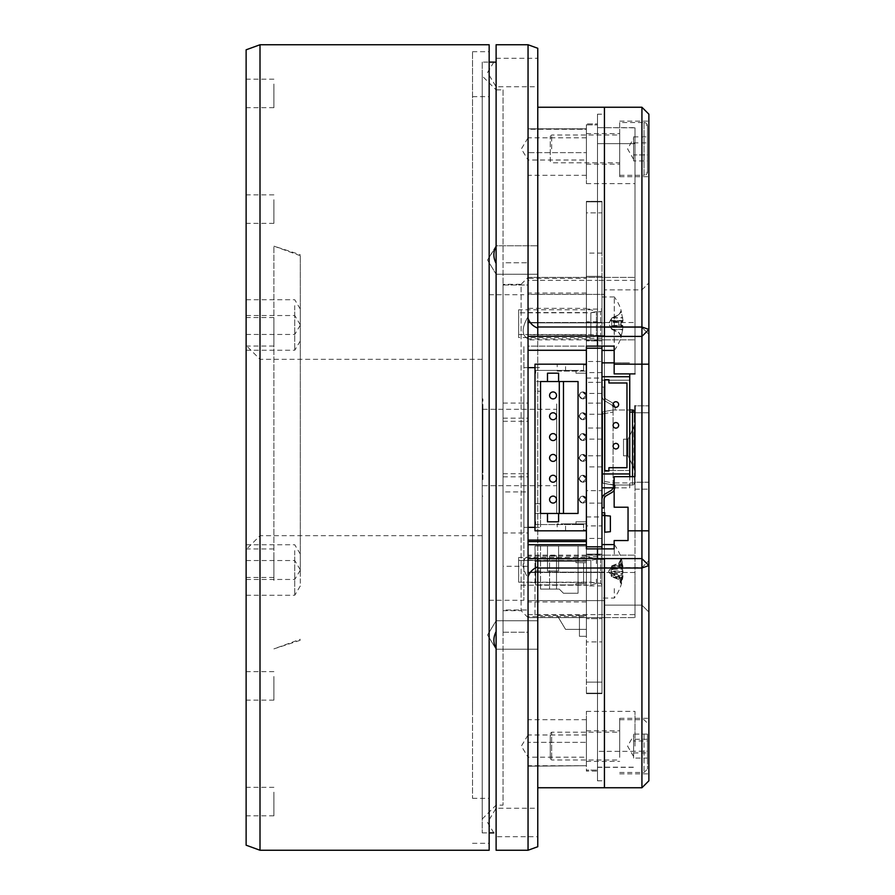 <?xml version="1.0" encoding="UTF-8"?>
<svg xmlns="http://www.w3.org/2000/svg" width="895" height="895" viewBox="0 0 895 895"><rect width="100%" height="100%" fill="white"/><g stroke="black" fill="none" stroke-linecap="round" stroke-linejoin="round"><path stroke-width="0.67" stroke-dasharray="4.47 3.36" d="M537.772 846.715L537.772 48.285M528.05 44.75L528.05 850.25M493.816 62.113L487.551 72.529L496.11 86.759L496.11 58.287L496.11 246.349L487.551 260.009L496.11 274.25L537.772 274.25L537.772 245.778L537.772 274.25L537.772 245.778L537.772 274.25L496.11 274.25L496.11 245.778L537.772 245.778L496.11 245.778L496.11 274.25L496.11 263.387L496.11 274.25L487.551 260.009L496.11 245.778L496.11 263.387L496.11 62.236L496.11 86.759L537.772 86.759L537.772 58.287L537.772 86.759M496.11 246.349C493.145 251.931 493.145 257.603 496.11 263.387L496.11 631.613L496.11 620.75L487.551 634.991L496.11 649.222L537.772 649.222L537.772 620.75L537.772 649.222L537.772 620.75L537.772 649.222L496.11 649.222L496.11 620.75L537.772 620.75L496.11 620.75L496.11 649.222L487.551 634.991L496.11 620.75L496.11 836.713L537.772 836.713L537.772 808.241L537.772 836.713M493.816 832.887L487.551 822.471L496.11 808.241L537.772 808.241M496.11 836.713L496.11 263.387M496.11 58.287L537.772 58.287M503.057 284.319L503.057 610.681L503.057 284.319L521.103 284.319L521.103 610.681L528.05 617.628L528.05 578.394C521.55 567.083 521.55 559.677 528.05 556.164L528.05 338.836C521.55 335.379 521.55 327.962 528.05 316.606L528.05 277.372L528.05 278.39L586.382 278.39L586.382 308.35L528.05 308.35L528.05 322.513L597.491 322.513L597.491 280.392L597.491 322.513L528.05 322.513L528.05 128.813L528.05 152.653L528.05 128.813L586.382 129.272L586.382 123.913L597.491 123.913L597.491 280.392L528.05 280.392M503.057 610.681L521.103 610.681L521.103 284.319L528.05 277.372L528.05 316.606C521.55 327.917 521.55 335.323 528.05 338.836L528.05 277.372L604.438 277.372L604.438 339.865L528.05 339.865M528.05 582.444L528.05 560.225L528.05 582.444L586.382 582.444L586.382 560.225L586.382 582.444M528.05 560.225L586.382 560.225M528.05 334.775L528.05 312.556L528.05 334.775L586.382 334.775L586.382 312.556L586.382 334.775M528.05 312.556L586.382 312.556M482.215 819.003L496.11 805.12L503.057 805.12L503.057 89.88L496.11 89.88L496.11 805.12L496.11 89.88L482.215 75.997L482.215 819.003L482.215 75.997M586.382 137.796L528.05 137.796L528.05 160.015L521.371 148.906L528.05 137.796L528.05 160.015L586.382 160.015L586.382 137.796L586.382 160.015M586.382 734.985L528.05 734.985L528.05 757.204L521.371 746.094L528.05 734.985L528.05 757.204L586.382 757.204L586.382 734.985L586.382 757.204M586.382 128.813L528.05 128.813L586.382 128.813L586.382 175.297L586.382 128.813M586.382 742.347L586.382 766.187L586.382 719.703L586.382 742.347L528.05 742.347L528.05 719.703L528.05 766.187L586.382 765.728L586.382 771.087L597.491 771.087L597.491 123.913L597.491 143.648L597.491 123.913L586.382 123.913L586.382 129.272L528.05 129.272L528.05 766.187L528.05 742.347L586.382 742.347M586.382 719.703L528.05 719.703M528.05 322.86L604.438 322.86L604.438 294.388L604.438 322.86L604.438 294.388L604.438 322.86L528.05 322.86L528.05 294.388L604.438 294.388L528.05 294.388L528.05 322.86M528.05 600.612L604.438 600.612L604.438 572.14L604.438 600.612L604.438 572.14L604.438 600.612L528.05 600.612L528.05 572.14L604.438 572.14L528.05 572.14L528.05 600.612M586.382 540.088L586.382 616.61L586.382 540.088M586.382 601.966L528.05 601.966L528.05 540.088L528.05 617.628L528.05 578.394L528.05 617.628L528.05 616.61L586.382 616.61M503.057 89.88L503.057 805.12M482.215 62.113L482.215 832.887L482.215 62.113L489.162 62.113M496.11 631.613C493.145 637.363 493.145 643.035 496.11 648.651M482.215 832.887L489.162 832.887M496.11 850.25L496.11 44.75M537.772 558.603L537.772 336.397M604.438 787.757L604.438 107.243L604.438 787.757M604.438 114.191L604.438 335.972L604.438 114.191L597.491 114.191L597.491 335.972L597.491 114.191L604.438 114.191L604.438 780.809L604.438 114.191M597.491 780.809L604.438 780.809L604.438 559.028L604.438 780.809L597.491 780.809L597.491 114.191L597.491 780.809M586.382 555.135L604.438 555.135L604.438 617.628L604.438 555.135L604.438 617.628L604.438 555.135L604.438 617.628L528.05 617.628L604.438 617.628L604.438 555.135L528.05 555.135M528.05 277.372L604.438 277.372L604.438 339.865L604.438 277.372L604.438 339.865L586.382 339.865L586.382 278.39M586.382 338.858L528.05 338.858L528.05 346.119L586.382 346.119L586.382 339.865M528.05 338.858L528.05 556.164C521.55 559.621 521.55 567.038 528.05 578.394L528.05 617.628M528.05 491.937L528.05 403.063L528.05 491.937L503.057 491.937L503.057 403.063L503.057 491.937M503.057 566.289L503.057 532.961L503.057 566.289L528.05 566.289L528.05 532.961L528.05 566.289M503.057 532.961L528.05 532.961M503.057 285.013L528.05 285.013L528.05 262.794L528.05 285.013L528.05 262.794L528.05 285.013L503.057 285.013L503.057 262.794L528.05 262.794L503.057 262.794L503.057 285.013M503.057 632.206L528.05 632.206L528.05 609.987L528.05 632.206L528.05 609.987L528.05 632.206L503.057 632.206L503.057 609.987L528.05 609.987L503.057 609.987L503.057 632.206M597.491 321.786L586.382 321.786L586.382 346.119L528.05 346.119L528.05 350.281L528.05 318.049M528.05 576.951L528.05 765.728L586.382 765.728L528.05 766.187L586.382 765.728L586.382 771.087L586.382 770.114L597.491 770.114L597.491 751.352L597.491 771.087L597.491 770.114L586.382 770.114L586.382 771.087L597.491 771.087L597.491 572.487L528.05 572.487L597.491 572.487L597.491 548.881L597.491 767.339L597.491 127.828L597.491 280.392L634.991 280.392L634.991 373.897L634.991 127.828L634.991 280.392M528.05 152.653L528.05 175.297L528.05 152.653L586.382 152.653L528.05 152.653M586.382 293.034L528.05 293.034L528.05 308.35M528.05 293.034L528.05 278.39M528.05 601.966L528.05 616.61M528.05 336.397L597.491 336.397L597.491 346.119L586.382 346.119L586.382 201.375L586.382 693.625L586.382 544.719L528.05 544.719M634.991 412.785L648.875 412.785L648.875 482.215L648.875 405.838L648.875 412.785L634.991 412.785L634.991 405.838L634.991 482.215L634.991 476.666L614.16 476.666L614.16 507.219L628.044 507.219L628.044 540.546L614.16 540.546L614.16 548.881L597.491 548.881L597.491 558.603L528.05 558.603M586.382 321.786L586.382 308.35M528.05 350.281L586.382 350.281L586.382 348.2L586.382 350.281M597.491 548.881L586.382 548.881M523.888 394.784L523.888 527.356L523.888 394.784M540.546 394.784L540.546 527.356L540.546 394.784M540.546 403.947L540.546 513.473L540.546 403.947M556.69 403.947L556.69 513.473L556.69 403.947M556.69 472.717L556.69 409.306L556.69 472.717M482.897 472.717L482.897 409.306L482.897 472.717M482.215 415.414L482.215 496.11L482.215 415.414M482.897 479.586L482.897 398.89L482.897 479.586M260.009 389.28L260.009 535.691L260.009 389.28M482.215 389.28L482.215 535.691L482.215 389.28M294.735 305.654L294.735 334.473L294.735 305.654M300.284 322.469L300.284 308.999L300.284 322.469M246.125 305.654L246.125 334.473L246.125 305.654M294.735 321.428L294.735 350.247L294.735 321.428M300.284 338.254L300.284 324.773L300.284 338.254M246.125 321.428L246.125 350.247L246.125 321.428M294.735 566.434L294.735 595.253L294.735 566.434M300.284 583.249L300.284 569.779L300.284 583.249M246.125 566.434L246.125 595.253L246.125 566.434M294.735 550.649L294.735 579.468L294.735 550.649M300.284 567.464L300.284 553.994L300.284 567.464M246.125 550.649L246.125 579.468L246.125 550.649M246.125 199.719L246.125 223.347L246.125 199.719M273.904 199.719L273.904 223.347L273.904 199.719M246.125 553.781L246.125 577.42L246.125 553.781M273.904 553.781L273.904 577.42L273.904 553.781M246.125 792.176L246.125 815.804L246.125 792.176M273.904 792.176L273.904 815.804L273.904 792.176M246.125 676.486L246.125 700.125L246.125 676.486M273.904 676.486L273.904 700.125L273.904 676.486M246.125 322.424L246.125 346.052L246.125 322.424M273.904 322.424L273.904 346.052L273.904 322.424M246.125 84.029L246.125 107.668L246.125 84.029M273.904 84.029L273.904 107.668L273.904 84.029M246.125 514.894L246.125 345.425L246.125 514.894M246.125 49.807L246.125 845.193M260.009 850.25L260.009 44.75M489.162 850.25L489.162 44.75M489.162 346.645L489.162 600.265L489.162 346.645M523.888 346.645L523.888 600.265L523.888 346.645M472.515 215.896L472.515 798.318L472.515 215.896M489.162 215.896L489.162 798.318L489.162 215.896M489.162 708.806L489.162 51.697L489.162 708.806M472.515 708.806L472.515 51.697L472.515 708.806M300.284 574.109L300.284 255.724L300.284 574.109M273.904 580.441L273.904 246.125L273.904 580.441M300.284 574.78L300.284 254.706L300.284 574.78M590.857 560.729L590.857 585.218L590.857 560.729M518.641 580.296L518.641 557.44L518.641 580.296M596.417 579.132L596.417 583.395M518.641 564.309L518.641 582.209L518.641 560.449L518.641 564.309L518.641 560.449L590.857 560.46L590.857 564.309L590.857 560.449L590.857 582.209L590.857 560.46L596.417 559.263L590.857 557.44L518.641 557.44M601.966 562.631L601.966 584.804L601.966 562.631M596.417 563.537L596.417 559.263L600.579 559.252L600.579 583.417L600.579 559.252L601.966 557.853M614.283 554.061L614.16 544.596M601.966 554.061L601.966 544.596M622.775 565.841L613.019 565.841L618.792 563.928L620.884 560.65L621.096 564.723L620.884 563.828L618.792 567.24L611.688 569.925L610.938 571.681L611.688 573.628L618.792 576.727L620.884 580.732L621.096 579.68L620.884 583.417L618.792 579.535L611.688 576.772L610.938 575.552L623.021 575.552L620.884 583.417L623.021 571.681L620.884 563.828L620.884 560.65L622.775 565.405L620.884 559.241L618.792 563.134L611.688 565.886L610.938 567.106L611.688 566.199L611.688 567.698L608.634 571.334L611.688 574.959L611.688 576.469L622.775 576.827L622.998 575.798A44.437 44.437 0 0 1 614.283 598.061L601.966 598.061L601.966 588.597M614.283 544.596A44.437 44.437 0 0 1 622.998 566.859L611.061 566.859L608.634 571.334L611.688 576.469M611.688 576.772L611.688 573.628M613.019 576.827L618.792 578.741L620.884 582.007L621.096 577.935L620.884 578.83L618.792 575.429L611.688 572.744L610.938 570.976L623.021 570.976L620.884 578.83L620.884 582.007L622.775 576.827M611.688 574.959L611.688 572.744M601.966 584.804L600.579 583.417L590.857 582.209L518.641 582.209L518.641 578.349M614.283 588.597L614.283 598.061M610.938 570.976L611.688 569.041L618.792 565.931L620.884 561.926L621.096 562.977L620.884 559.241L623.021 570.976M613.019 569.231L622.775 569.231M610.938 571.681L623.021 571.681M613.019 574.377L622.775 574.377M613.019 577.253L622.775 577.253M613.019 573.426L622.775 573.426M613.019 568.28L622.775 568.28M613.019 565.405L622.775 565.405M611.688 566.199L613.019 565.841M611.688 567.698L611.688 569.925M611.688 565.886L611.688 569.041M601.966 526.361L601.966 525.253L601.91 526.361M601.966 387.087L601.966 395.411L601.966 387.087L604.058 387.087L604.058 395.411A4.509 4.509 180 0 0 606.307 399.315L611.867 402.526A6.601 6.601 0 0 1 615.167 408.232A6.601 6.601 180 0 0 611.867 402.526L606.307 399.315A4.509 4.509 0 0 1 604.058 395.411L604.058 387.087L604.058 395.411A4.509 4.509 180 0 0 606.307 399.315L611.867 402.526A6.601 6.601 0 0 1 615.167 408.232L615.167 410L615.167 408.232A6.601 6.601 180 0 0 611.867 402.526L606.307 399.315A4.509 4.509 0 0 1 604.058 395.411L604.058 387.087L604.058 395.411A4.509 4.509 180 0 0 606.307 399.315L611.867 402.526A6.601 6.601 0 0 1 615.167 408.232L615.167 410L613.086 410L613.086 408.232L613.086 410L615.167 410L615.167 408.232A6.601 6.601 180 0 0 611.867 402.526L606.307 399.315A4.509 4.509 0 0 1 604.058 395.411L604.058 387.087L604.058 395.411A4.509 4.509 180 0 0 606.307 399.315L611.867 402.526A6.601 6.601 0 0 1 615.167 408.232L615.167 410L613.086 410L613.086 408.232A4.509 4.509 180 0 0 610.826 404.327A4.509 4.509 0 0 1 613.086 408.232L613.086 410L615.167 410L615.167 408.232A6.601 6.601 180 0 0 611.867 402.526L606.307 399.315A4.509 4.509 0 0 1 604.058 395.411L604.058 387.087L601.966 387.087L601.966 395.411A6.601 6.601 180 0 0 605.266 401.117A6.601 6.601 0 0 1 601.966 395.411L601.966 387.087L604.058 387.087L601.966 387.087L601.966 395.411A6.601 6.601 180 0 0 605.266 401.117L610.826 404.327L605.266 401.117A6.601 6.601 0 0 1 601.966 395.411L601.966 387.087L604.058 387.087L601.966 387.087L601.966 395.411A6.601 6.601 180 0 0 605.266 401.117L610.826 404.327A4.509 4.509 0 0 1 613.086 408.232A4.509 4.509 180 0 0 610.826 404.327L605.266 401.117A6.601 6.601 0 0 1 601.966 395.411L601.966 387.087L604.058 387.087L601.966 387.087M618.557 426.02A2.774 2.774 14 0 1 615.861 428.123L615.861 428.123A2.774 2.774 14 0 1 613.164 424.678M618.557 405.189A2.774 2.774 14 0 1 615.861 407.292L615.861 407.292A2.774 2.774 14 0 1 613.164 403.846M618.557 446.851A2.774 2.774 14 0 1 615.861 448.954L615.861 448.954A2.774 2.774 14 0 1 613.164 445.509M629.744 373.897L629.744 487.842L601.966 487.842L601.966 362.855L629.744 362.855L614.16 362.855M601.966 487.842L601.966 362.855M601.966 380.207L604.751 380.207L601.966 380.207M604.751 380.207L629.744 380.207L629.744 376.739L601.966 376.739M614.16 487.842L629.744 487.842L629.744 476.666M604.751 470.479L608.913 470.983L608.913 467.705M626.97 467.705L626.97 382.993L608.913 382.993L608.913 379.715M629.744 470.479L608.913 470.479L629.744 470.479L629.744 473.958L601.966 473.958M629.744 380.207L608.913 380.207M586.158 416.253L582.555 419.721L578.494 416.253L582.544 412.774L586.158 416.253M579.434 416.253A3.468 3.468 -26.6 0 0 582.902 419.721A3.468 3.468 -26.6 0 0 586.012 414.698A3.468 3.468 -26.6 0 0 582.902 412.774L582.902 412.774A3.468 3.468 -26.6 0 0 579.434 416.253M586.158 457.916L582.555 461.384L578.494 457.916L582.544 454.447L586.158 457.916M579.434 457.916A3.468 3.468 -26.6 0 0 582.902 461.384A3.468 3.468 -26.6 0 0 586.012 456.361A3.468 3.468 -26.6 0 0 582.902 454.447L582.902 454.447A3.468 3.468 -26.6 0 0 579.434 457.916M586.158 499.578L582.555 503.046L578.494 499.578L582.544 496.11L586.158 499.578M579.434 499.578A3.468 3.468 -26.6 0 0 582.902 503.046A3.468 3.468 -26.6 0 0 586.012 498.023A3.468 3.468 -26.6 0 0 582.902 496.11L582.902 496.11A3.468 3.468 -26.6 0 0 579.434 499.578M586.158 478.747L582.555 482.215L578.494 478.747L582.544 475.279L586.158 478.747M579.434 478.747A3.468 3.468 -26.6 0 0 582.902 482.215A3.468 3.468 -26.6 0 0 586.012 477.192A3.468 3.468 -26.6 0 0 582.902 475.279L582.902 475.279A3.468 3.468 -26.6 0 0 579.434 478.747M586.158 437.084L582.555 440.553L578.494 437.084L582.544 433.605L586.158 437.084M579.434 437.084A3.468 3.468 -26.6 0 0 582.902 440.553A3.468 3.468 -26.6 0 0 586.012 435.529A3.468 3.468 -26.6 0 0 582.902 433.605L582.902 433.605A3.468 3.468 -26.6 0 0 579.434 437.084M586.158 395.422L582.555 398.89L578.494 395.422L582.544 391.943L586.158 395.422M579.434 395.422A3.468 3.468 -26.6 0 0 582.902 398.89A3.468 3.468 -26.6 0 0 586.012 393.867A3.468 3.468 -26.6 0 0 582.902 391.943L582.902 391.943A3.468 3.468 -26.6 0 0 579.434 395.422M582.555 419.721L582.902 419.721A3.468 3.468 -26.6 0 0 586.382 416.253A3.468 3.468 -26.6 0 0 582.902 412.774A3.468 3.468 -26.6 0 0 579.434 416.253A3.468 3.468 -26.6 0 0 582.902 419.721L579.803 417.808M582.555 461.384L582.902 461.384A3.468 3.468 -26.6 0 0 586.382 457.916A3.468 3.468 -26.6 0 0 582.902 454.447A3.468 3.468 -26.6 0 0 579.434 457.916A3.468 3.468 -26.6 0 0 582.902 461.384L579.803 459.471M582.555 503.046L582.902 503.046A3.468 3.468 -26.6 0 0 586.382 499.578A3.468 3.468 -26.6 0 0 582.902 496.11A3.468 3.468 -26.6 0 0 579.434 499.578A3.468 3.468 -26.6 0 0 582.902 503.046L579.803 501.133M582.555 482.215L582.902 482.215A3.468 3.468 -26.6 0 0 586.382 478.747A3.468 3.468 -26.6 0 0 582.902 475.279A3.468 3.468 -26.6 0 0 579.434 478.747A3.468 3.468 -26.6 0 0 582.902 482.215L579.803 480.302M582.555 440.553L582.902 440.553A3.468 3.468 -26.6 0 0 586.382 437.084A3.468 3.468 -26.6 0 0 582.902 433.605A3.468 3.468 -26.6 0 0 579.434 437.084A3.468 3.468 -26.6 0 0 582.902 440.553L579.803 438.639M582.555 398.89L582.902 398.89A3.468 3.468 -26.6 0 0 586.382 395.422A3.468 3.468 -26.6 0 0 582.902 391.943A3.468 3.468 -26.6 0 0 579.434 395.422A3.468 3.468 -26.6 0 0 582.902 398.89L579.803 396.966M550.492 418.603A3.468 3.468 153.4 0 1 553.043 412.774L553.043 412.774A3.468 3.468 153.4 0 1 556.511 415.962M550.492 460.265A3.468 3.468 153.4 0 1 553.043 454.447L553.043 454.447A3.468 3.468 153.4 0 1 556.511 457.625M550.492 501.927A3.468 3.468 153.4 0 1 553.043 496.11L553.043 496.11A3.468 3.468 153.4 0 1 556.511 499.287M550.492 481.096A3.468 3.468 153.4 0 1 553.043 475.279L553.043 475.279A3.468 3.468 153.4 0 1 556.511 478.456M550.492 439.434A3.468 3.468 153.4 0 1 553.043 433.605L553.043 433.605A3.468 3.468 153.4 0 1 556.511 436.794M550.492 397.772A3.468 3.468 153.4 0 1 553.043 391.943L553.043 391.943A3.468 3.468 153.4 0 1 556.511 395.131M534.997 530.824L534.997 521.796L534.997 530.824L586.382 530.824L586.382 521.796L586.382 530.824L586.382 523.877L565.55 523.877L565.55 530.824L586.382 530.824L586.382 364.175L586.382 373.193L586.382 364.175L534.997 364.175L534.997 530.824L565.55 530.824M557.216 371.112L586.382 371.112L557.216 371.112L557.216 364.175L586.382 364.175L586.382 523.877L557.216 523.877L557.216 530.824M557.216 364.175L534.997 364.175L534.997 373.193L534.997 364.175L586.382 364.175M575.966 373.193L586.382 373.193L575.966 373.193L575.966 370.418L575.966 373.193L586.382 373.193L575.966 373.193L575.966 370.418L583.607 370.418L535.691 370.418L575.966 370.418L575.966 373.193M583.607 370.418L583.607 364.869L586.382 364.869L583.607 364.869L583.607 370.418M575.966 521.796L586.382 521.796L575.966 521.796L575.966 524.571L583.607 524.571L575.966 524.571L575.966 521.796L586.382 521.796L575.966 521.796L575.966 524.571L535.691 524.571L535.691 521.796L534.997 521.796L535.691 521.796L535.691 524.571L575.966 524.571L575.966 521.796M583.607 530.131L586.382 530.131L583.607 530.131L583.607 524.571L583.607 530.131M565.55 523.877L557.216 523.877M540.546 503.74L534.997 503.74L534.997 513.461L534.997 503.74L540.546 503.74L540.546 513.461L578.047 513.461L578.047 381.527M534.997 391.249L534.997 381.527L534.997 391.249L540.546 391.249L534.997 391.249M565.55 371.112L565.55 364.175M535.691 373.193L534.997 373.193L535.691 373.193L535.691 370.418L535.691 373.193M556.69 381.527L534.997 381.527L540.546 381.527L540.546 391.249M558.603 513.461L558.603 521.796L547.494 521.796M534.997 513.461L540.546 513.461L534.997 513.461M558.603 381.527L558.603 373.193M601.966 523.329L601.966 524.436L601.91 523.329M601.966 309.088L601.966 338.254L601.966 309.088L586.382 309.088L586.382 338.254L586.382 309.088M601.966 338.254L586.382 338.254M601.966 276.331L586.382 276.331L586.382 340.906L586.382 276.331L586.382 340.906L586.382 276.331L601.966 276.331L601.966 340.906L586.382 340.906L601.966 340.906L601.966 276.331M601.966 361.479L601.966 372.589L601.966 361.479L586.382 361.479L586.382 372.589L586.382 361.479M601.966 372.589L586.382 372.589M601.966 403.142L601.966 414.251L601.966 403.142L586.382 403.142L586.382 414.251L586.382 403.142M601.966 414.251L586.382 414.251M601.966 382.31L601.966 393.42L601.966 382.31L586.382 382.31L586.382 393.42L586.382 382.31M601.966 393.42L586.382 393.42M601.966 556.746L601.966 585.912L601.966 556.746L586.382 556.746L586.382 585.912L586.382 556.746M601.966 585.912L586.382 585.912M601.966 554.094L586.382 554.094L586.382 618.669L586.382 554.094L586.382 618.669L586.382 554.094L601.966 554.094L601.966 618.669L586.382 618.669L601.966 618.669L601.966 554.094M601.966 455.801L601.966 466.91L601.966 455.801L586.382 455.801L586.382 466.91L586.382 455.801M601.966 466.91L586.382 466.91M601.966 428.023L601.966 439.132L601.966 428.023L586.382 428.023L586.382 439.132L586.382 428.023M601.966 439.132L586.382 439.132M601.966 525.913L601.966 538.41L601.966 525.913L586.382 525.913L586.382 538.41L586.382 525.913M601.966 538.41L586.382 538.41M601.966 490.639L601.966 503.135L601.966 490.639L586.382 490.639L586.382 503.135L586.382 490.639M601.966 503.135L586.382 503.135M601.966 641.928L601.966 682.135L601.966 641.928L586.382 641.928M601.966 212.865L601.966 201.375L586.382 201.375L601.966 201.375L601.966 253.072L601.966 212.865L586.382 212.865L586.382 253.072L586.382 212.865L601.966 212.865M601.966 546.8L586.382 546.8L586.382 544.719M601.966 548.881L601.966 554.822L586.382 554.822M586.382 516.941L601.966 516.941L601.966 693.625L601.966 554.822M586.382 378.059L601.966 378.059L601.966 516.941M586.382 340.178L601.966 340.178L601.966 201.834L601.966 378.059M601.966 340.178L601.966 346.119M601.966 348.2L586.382 348.2L601.966 348.2M623.502 455.835L623.502 439.165L623.502 455.835L628.133 455.835L634.611 469.875L628.133 455.835L623.502 455.835L623.502 439.165L628.077 439.165L628.077 455.835L628.077 439.165L628.077 455.835L623.502 455.835L623.502 439.165L628.077 439.165L628.077 455.835L628.077 439.165L628.077 455.835L623.502 455.835L628.133 455.835L633.917 468.23L628.133 455.835L623.502 455.835L628.133 455.835L633.917 468.23L628.133 455.835L623.502 455.835L623.502 439.165L623.502 455.835L628.133 455.835L633.917 468.23L628.133 455.835L623.502 455.835L623.502 439.165L628.133 439.165L634.611 425.125L628.133 439.165L623.502 439.165L628.133 439.165L633.917 426.77L628.133 439.165L623.502 439.165L623.502 455.835L623.502 439.165L623.502 455.835L628.077 455.835L628.077 439.165L623.502 439.165L628.133 439.165L633.917 426.77L628.133 439.165L623.502 439.165L623.502 455.835L623.502 439.165L628.133 439.165L633.917 426.77L628.133 439.165L623.502 439.165L623.502 455.835L628.077 455.835L623.502 455.835L623.502 439.165L628.077 439.165L623.502 439.165L623.502 455.835L628.077 455.835L628.077 439.165L623.502 439.165L623.502 455.835M601.91 526.719L601.91 526.126L601.91 526.719M601.966 522.523L601.91 521.405L601.91 522.523M602.671 440.284L602.671 440.877L602.671 440.284M602.671 440.978L602.671 440.183L602.671 440.978M602.592 440.877L602.592 440.284L602.592 440.877M602.592 440.978L602.592 440.183L602.592 440.978M604.819 532.201L604.819 515.565L610.368 516.046L610.368 531.719L604.819 532.201M602.671 411.834L602.671 413.893L602.671 411.834L613.075 410L613.075 482.942L613.075 410L602.671 411.834L613.075 410L629.744 410L613.086 410L613.086 408.232L613.086 410L615.167 410L613.086 410L613.086 408.232A4.509 4.509 180 0 0 610.826 404.327A4.509 4.509 0 0 1 613.086 408.232L613.086 410L615.167 410L615.167 408.232L615.167 410L613.086 410L629.744 410L613.086 410M602.671 481.107L602.671 413.893L602.671 483.166L602.671 481.107L613.075 482.942L613.075 485L613.075 482.942L602.671 481.107M601.966 507.912L604.058 507.912L601.966 507.912L604.058 507.912L604.058 499.589A4.509 4.509 0 0 1 606.307 495.685L611.867 492.474L606.307 495.685A4.509 4.509 180 0 0 604.058 499.589L604.058 507.912L601.966 507.912L604.058 507.912L604.058 499.589A4.509 4.509 0 0 1 606.307 495.685A4.509 4.509 180 0 0 604.058 499.589L604.058 507.912L601.966 507.912L601.966 499.589A6.601 6.601 180 0 1 605.266 493.883L610.826 490.673L605.266 493.883A6.601 6.601 180 0 0 601.966 499.589L601.966 507.912L601.966 499.589A6.601 6.601 180 0 1 605.266 493.883L610.826 490.673L605.266 493.883A6.601 6.601 180 0 0 601.966 499.589L601.966 507.912L601.966 499.589L601.966 507.912L604.058 507.912L604.058 499.589A4.509 4.509 0 0 1 606.307 495.685L611.867 492.474A6.601 6.601 180 0 0 615.167 486.768L615.167 485L602.671 483.166L613.075 485L632.519 485L613.086 485L613.086 486.768L613.086 485L615.167 485L615.167 486.768A6.601 6.601 0 0 1 611.867 492.474A6.601 6.601 180 0 0 615.167 486.768L615.167 485L613.086 485L613.086 486.768A4.509 4.509 0 0 1 612.952 487.842A4.509 4.509 0 0 0 613.086 486.768L613.086 485L615.167 485L615.167 486.768A6.601 6.601 0 0 1 611.867 492.474L606.307 495.685L611.867 492.474A6.601 6.601 180 0 0 615.167 486.768L615.167 485L613.086 485L613.086 486.768L613.086 485L615.167 485L615.167 486.768A6.601 6.601 0 0 1 614.16 490.27M634.465 473.298L634.611 482.908L634.611 473.41M634.611 412.08L629.744 412.08M632.519 410L632.519 482.908L613.086 482.908L634.611 482.908A2.081 2.081 0 0 1 632.519 485L632.519 485A2.081 2.081 180 0 0 634.611 482.908L632.519 482.908L632.519 485L613.086 485L613.086 486.768A4.509 4.509 0 0 1 612.952 487.842A4.509 4.509 0 0 0 613.086 486.768L613.086 485L615.167 485L615.167 486.768A6.601 6.601 0 0 1 611.867 492.474A6.601 6.601 180 0 0 615.167 486.768L615.167 485L613.086 485L632.519 485L632.519 476.666M634.465 414.788L634.611 417.204M634.465 479.754L634.465 474.059M634.611 480.358L634.465 474.742L634.611 480.358M634.611 420.896L634.611 414.933M634.465 417.204L634.465 420.896M634.465 417.797L634.465 421.534L634.465 417.797M634.611 474.059L634.611 479.754M634.611 421.523L634.611 417.797M610.826 490.673A4.509 4.509 180 0 0 613.086 486.768A4.509 4.509 180 0 1 610.826 490.673A4.509 4.509 180 0 0 613.086 486.768A4.509 4.509 180 0 1 610.826 490.673M601.966 515.565L604.763 515.565L604.763 512.79L604.763 514.815L604.763 512.79L601.955 512.79L601.955 515.565L601.966 512.79M601.966 520.275L601.966 527.491L601.91 520.275M601.966 528.05L601.966 519.715L601.91 528.05M605.266 401.117L610.826 404.327L605.266 401.117A6.601 6.601 0 0 1 601.966 395.411A6.601 6.601 180 0 0 605.266 401.117L610.826 404.327A4.509 4.509 0 0 1 613.086 408.232A4.509 4.509 180 0 0 610.826 404.327L605.266 401.117M586.158 615.48L578.494 615.48A2.774 2.774 97.8 0 1 579.434 617.561L579.434 636.311L586.382 636.311L579.434 636.311L586.382 636.311L579.434 636.311L586.382 636.311L579.434 636.311L586.382 636.311L579.434 636.311L586.382 636.311L579.434 636.311L586.382 636.311L579.434 636.311L579.434 617.561L579.434 636.311L579.434 617.561L579.434 636.311L579.434 617.561L586.382 617.561L586.382 636.311L586.382 617.561L586.382 636.311L586.382 617.561L586.382 636.311L586.382 617.561L579.434 617.561A2.774 2.774 97.8 0 0 578.494 615.48A2.774 2.774 97.8 0 1 579.434 617.561A2.774 2.774 97.8 0 0 578.494 615.48A2.774 2.774 97.8 0 1 579.434 617.561A2.774 2.774 97.8 0 0 578.494 615.48L586.158 615.48A9.722 9.722 97.8 0 1 586.382 617.561A9.722 9.722 97.8 0 0 586.158 615.48L578.494 615.48L586.158 615.48A9.722 9.722 97.8 0 1 586.382 617.561A9.722 9.722 97.8 0 0 586.158 615.48L578.494 615.48L586.158 615.48A9.722 9.722 97.8 0 1 586.382 617.561A9.722 9.722 97.8 0 0 586.158 615.48L578.494 615.48L586.158 615.48M549.575 555.761L556.522 555.761L556.522 589.089L549.575 589.089L556.522 589.089L549.575 589.089L556.522 589.089L549.575 589.089L556.522 589.089L549.575 589.089L556.522 589.089L549.575 589.089L556.522 589.089L549.575 589.089L556.522 589.089L556.522 555.761L556.522 589.089L556.522 555.761L556.522 589.089L556.522 555.761L549.575 555.761L549.575 589.089L549.575 555.761L556.522 555.761L549.575 555.761L556.522 555.761L549.575 555.761L549.575 589.089L549.575 555.761L556.522 555.761L549.575 555.761L556.522 555.761L549.575 555.761L549.575 589.089L549.575 555.761L556.522 555.761L549.575 555.761M586.382 629.364L586.382 584.927L586.382 629.364L565.55 629.364L586.382 629.364L565.55 629.364L586.382 629.364L586.382 615.48L586.382 629.364M586.382 583.54L586.382 562.709L586.382 583.54L575.966 583.54L575.966 584.927L586.382 584.927L534.997 584.927L534.997 615.48L557.216 615.48L565.55 629.364L557.216 615.48L586.382 615.48L534.997 615.48L534.997 561.322L534.997 584.927L540.546 584.927L540.546 589.089L540.546 571.044L540.546 584.927L534.997 584.927L586.382 584.927L534.997 584.927L535.691 584.927L534.997 546.039L586.382 546.039L534.997 546.039L534.997 561.322L586.382 561.322L586.382 562.709L586.382 546.039L586.382 561.322L575.966 561.322L575.966 562.709L583.607 562.709L583.607 583.54L575.966 583.54L583.607 583.54L583.607 562.709L586.382 562.709L575.966 562.709L586.382 562.709L575.966 562.709L575.966 561.322L586.382 561.322L534.997 561.322L535.691 561.322L535.691 584.927L535.691 561.322L575.966 561.322L575.966 562.709L575.966 561.322L535.691 561.322L535.691 584.927L575.966 584.927L575.966 583.54L586.382 583.54M557.216 615.48L565.55 629.364L557.216 615.48M547.494 546.039L578.047 546.039L540.546 546.039L547.494 546.039L547.494 571.044L547.494 546.039L547.494 571.044L558.603 571.044L547.494 571.044L547.494 546.039M575.966 583.54L575.966 584.927L575.966 583.54M583.607 562.709L583.607 583.54L583.607 562.709M578.047 546.039L578.047 593.262L578.047 546.039M540.546 589.089L559.297 589.089L563.47 593.262L578.047 593.262L563.47 593.262L559.297 589.089L540.546 589.089M540.546 546.039L540.546 571.044L540.546 546.039M558.603 546.039L558.603 571.044L558.603 546.039L558.603 571.044L547.494 571.044L558.603 571.044L558.603 546.039M540.546 571.044L534.997 571.044L540.546 571.044M604.058 507.912L604.058 499.589A4.509 4.509 0 0 1 606.307 495.685L611.867 492.474L606.307 495.685A4.509 4.509 180 0 0 604.058 499.589L604.058 507.912M623.502 439.165L628.077 439.165L623.502 439.165M590.857 322.871L590.857 337.56L590.857 322.871M518.641 309.804L518.641 337.56L518.641 309.804L590.857 309.782L596.417 311.583L596.417 335.748L596.417 311.617M518.641 334.529L518.641 312.791L518.641 334.551L518.641 312.791L518.641 334.54L590.857 334.551L590.857 312.791L590.857 334.551L590.857 312.791L590.857 334.54L596.417 335.748L590.857 337.56L518.641 337.56M601.966 310.196L601.966 337.147L601.966 310.196L600.579 311.583L600.579 335.748L600.579 311.583L590.857 312.803L518.641 312.791L590.857 312.791L596.417 311.594M614.283 350.359L614.283 296.983L614.16 350.404M621.096 311.091L620.884 309.502L621.096 310.845L618.792 314.66L611.688 318.475L610.938 320.511L621.096 320.846L621.096 325.042L620.884 320.79L622.775 321.115L623.021 320.511L620.884 309.502L623.021 320.846L622.775 321.786L620.884 322.401L620.884 326.552L622.775 326.228L623.021 326.832L620.884 337.84L622.775 329.405L622.775 325.556L620.884 324.941L611.688 325.814L610.938 326.485L611.688 329.282L608.634 323.666L611.688 318.038L611.688 318.743L618.792 314.906L621.096 311.091L620.884 309.446A44.437 44.437 0 0 0 614.283 296.939L614.283 296.983M614.283 296.939L601.966 296.983M622.775 329.405L613.019 329.405L618.792 332.437L621.096 336.251L620.884 337.84L621.096 336.486L618.792 332.683L611.688 328.868L610.938 326.832L621.096 326.496L621.096 322.289L611.688 321.518L610.938 320.846L611.688 318.743M611.688 321.518L611.688 326.395M611.688 328.868L608.634 323.666L611.688 318.475M613.019 329.662L622.775 329.662M610.938 326.832L623.021 326.832M613.019 326.228L622.775 326.228M613.019 321.786L622.775 321.786M610.938 320.846L623.021 320.846M613.019 317.926L622.775 317.926M613.019 317.669L622.775 317.669M610.938 320.511L623.021 320.511M613.019 321.115L622.775 321.115M613.019 325.556L622.775 325.556M610.938 326.485L623.021 326.485M611.688 328.588L613.019 329.405M611.688 325.814L611.688 320.947M644.02 122.525A3.468 3.468 -0 0 1 647.488 125.994L647.488 171.829L647.488 125.994L644.02 122.525L644.02 175.297A3.468 3.468 180 0 0 647.488 171.829L644.02 175.297L644.02 122.525L619.709 122.525L619.709 175.297L619.709 122.525M551.656 148.917L551.656 135.022L551.656 148.917M619.709 162.8L619.709 135.022L619.709 162.8L551.656 162.8L550.268 161.413L550.268 136.409L550.268 161.413M633.593 160.932L633.593 136.879L633.593 157.923L633.593 154.924L647.488 154.924L647.488 136.879L647.488 154.924L633.593 154.924L633.593 138.49L633.593 160.932L647.488 160.932L647.488 154.924L647.488 160.932M633.593 142.898L647.488 142.898M633.593 136.879L647.488 136.879M633.593 142.887L647.488 142.887M647.488 736.294L647.488 769.006L647.488 736.294M551.656 758.647L551.656 732.199L551.656 758.647M619.709 752.024L619.709 732.199L619.709 752.024M550.268 734.795L550.268 758.591L550.268 734.795M619.709 757.371L619.709 719.703L619.709 757.371M633.593 758.076L633.593 735.679L633.593 758.076L647.488 758.076L647.488 734.101L647.488 758.076M647.488 739.248L633.593 739.248L633.593 751.229L647.488 751.229M633.593 751.229L633.593 740.948L647.488 740.948M633.593 752.941L647.488 752.941M633.593 740.948L633.593 734.101L647.488 734.101M633.593 734.101L633.593 739.248M648.875 780.809L648.875 114.191M641.928 107.243L641.928 787.757M528.05 614.608L634.991 614.608L634.991 572.487L597.491 572.487L634.991 572.487L634.991 476.666M597.491 322.513L634.991 322.513L597.491 322.513M648.875 308.618L648.875 334.316L648.875 308.618M641.928 308.618L641.928 289.868L641.928 308.618M648.875 586.382L648.875 560.684L648.875 586.382M641.928 586.382L641.928 567.631L641.928 586.382M634.991 586.382L634.991 617.628L634.991 586.382M634.991 308.618L634.991 339.865L634.991 308.618M634.991 614.608L634.991 405.838L648.875 405.838L634.991 405.838M597.491 753.456L597.491 767.339L597.491 753.456M634.991 143.648L634.991 183.632L634.991 143.648L597.491 143.648L597.491 127.661L597.491 143.648L634.991 143.648M619.709 148.906L619.709 176.684L619.709 148.906M586.382 148.906L586.382 183.632L586.382 124.886L597.491 124.886L586.382 124.886L586.382 123.913L586.382 148.906M619.709 746.094L619.709 718.316L619.709 746.094M586.382 746.094L586.382 711.368L586.382 746.094M648.875 148.906L648.875 176.684L648.875 148.906M648.875 746.094L648.875 718.316L648.875 746.094M634.991 746.094L634.991 711.368L634.991 746.094M634.991 482.215L634.991 489.162L634.991 482.215L648.875 482.215L648.875 489.162L648.875 482.215L634.991 482.215M634.991 127.828L597.491 127.661L634.991 127.828M634.991 489.162L648.875 489.162L634.991 489.162M597.491 336.397L641.928 336.397L648.875 329.45M648.875 565.55L641.928 558.603L597.491 558.603M597.491 346.119L614.16 346.119L614.16 373.897L634.991 373.897M604.438 308.618L604.438 327.369L604.438 308.618M604.438 586.382L604.438 605.132L604.438 586.382M503.057 476.822L528.05 476.822M503.057 418.178L528.05 418.178M503.057 473.723L528.05 473.723M503.057 421.276L528.05 421.276M586.382 556.142L528.05 556.142M618.792 575.429L618.792 578.741M618.792 567.24L618.792 563.928M618.792 579.535L618.792 576.727M618.792 563.134L618.792 565.931M601.966 682.135L586.382 682.135L601.966 682.135M586.382 201.834L601.966 201.834L586.382 201.834M586.382 693.166L601.966 693.166L586.382 693.166M602.671 413.893L613.075 412.058L602.671 413.893M633.917 468.23L633.917 426.77L633.917 468.23M518.641 334.54L590.857 334.54L600.579 335.737L601.966 337.147M618.792 322.01L618.792 326.339M618.792 325.321L618.792 320.992M644.02 734.806L644.02 772.474L644.02 734.806M597.491 767.172L634.991 767.172L597.491 767.172M634.991 751.352L597.491 751.352L634.991 751.352M503.057 403.063L528.05 403.063M586.382 175.297L528.05 175.297M523.888 367.644L528.05 367.644M534.997 367.644L540.546 367.644M482.897 485.694L556.69 485.694M482.897 496.11L482.215 496.11M482.215 535.691L260.009 535.691L246.125 549.575M300.284 325.221L294.735 334.473L246.125 334.473M300.284 341.006L294.735 350.247L246.125 350.247M300.284 586.001L294.735 595.253L246.125 595.253M300.284 570.227L294.735 579.468L246.125 579.468M273.904 223.347L246.125 223.347M273.904 577.42L246.125 577.42M273.904 815.804L246.125 815.804M273.904 700.125L246.125 700.125M273.904 346.052L246.125 346.052M273.904 107.668L246.125 107.668M489.162 294.735L523.888 294.735M472.515 96.682L489.162 96.682M472.515 843.303L489.162 843.303M472.515 51.697L489.162 51.697M472.515 798.318L489.162 798.318M489.162 600.265L523.888 600.265M482.215 359.309L260.009 359.309L246.125 345.425M273.904 79.196L246.125 79.196M273.904 317.58L246.125 317.58M273.904 671.653L246.125 671.653M273.904 787.331L246.125 787.331M273.904 548.948L246.125 548.948M273.904 194.875L246.125 194.875M300.284 553.994L294.735 544.753L246.125 544.753M300.284 569.779L294.735 560.527L246.125 560.527M300.284 324.773L294.735 315.532L246.125 315.532M300.284 308.999L294.735 299.747L246.125 299.747M482.897 398.89L482.215 398.89M482.897 409.306L556.69 409.306M540.546 513.473L556.69 513.473M523.888 527.356L528.05 527.356M534.997 527.356L540.546 527.356M300.284 255.724L273.904 246.125L300.284 254.706M300.284 640.294L273.904 648.875L300.284 639.276M518.641 582.209L590.857 582.209L596.417 583.406L590.857 585.218L518.641 585.218M596.417 559.252L590.857 560.449L518.641 560.449M582.555 412.774L586.012 414.698M582.555 454.447L586.012 456.361M582.555 496.11L586.012 498.023M582.555 475.279L586.012 477.192M582.555 433.605L586.012 435.529M582.555 391.943L586.012 393.867M601.966 693.625L586.382 693.625L601.966 693.625M601.966 253.072L586.382 253.072M613.075 485L602.671 483.166M604.763 514.815L601.955 514.815M611.688 318.038L618.792 314.503C620.873 312.534 621.645 311.292 621.096 310.778L621.096 310.845M614.283 350.404A44.437 44.437 0 0 0 620.884 337.896L621.096 336.251M621.096 336.486L621.096 336.565C621.645 336.05 620.873 334.808 618.792 332.828L611.688 329.293M550.268 136.409L551.656 135.022L619.709 135.022M619.709 175.297L644.02 175.297M633.593 159.321L627.585 148.906L633.593 138.49M619.709 719.703L644.02 719.703L647.488 723.171M550.268 758.591L551.656 759.978L619.709 759.978M550.268 733.587L551.656 732.199L619.709 732.199M619.709 772.474L644.02 772.474L647.488 769.006M633.593 756.51L627.585 746.094L633.593 735.679M641.928 289.868L648.875 282.932L641.928 289.868L604.438 289.868L641.928 289.868M641.928 567.631L648.875 560.684L641.928 567.631L604.438 567.631L641.928 567.631M604.438 617.628L634.991 617.628L604.438 617.628M604.438 339.865L634.991 339.865L604.438 339.865M597.491 767.339L634.991 767.339L597.491 767.339M586.382 133.635L619.709 133.635M586.382 730.812L619.709 730.812M619.709 121.138L648.875 121.138M619.709 718.316L648.875 718.316M586.382 183.632L634.991 183.632M586.382 711.368L634.991 711.368M619.709 773.862L648.875 773.862M619.709 176.684L648.875 176.684M586.382 761.365L619.709 761.365M586.382 164.188L619.709 164.188M597.491 127.661L634.991 127.661L597.491 127.661M604.438 277.372L634.991 277.372L604.438 277.372M604.438 327.369L641.928 327.369L648.875 334.316L641.928 327.369L604.438 327.369M604.438 555.135L634.991 555.135L604.438 555.135M604.438 605.132L641.928 605.132L648.875 612.068L641.928 605.132L604.438 605.132"/><path stroke-width="1.34" d="M528.05 558.603L537.772 558.603L537.772 846.715L528.05 850.25L528.05 44.75L537.772 48.285L537.772 328.107C532.805 326.194 529.56 322.838 528.05 318.049M493.816 832.887L489.162 832.887M496.11 648.651C493.145 643.069 493.145 637.397 496.11 631.613M496.11 263.387C493.145 257.637 493.145 251.965 496.11 246.349M496.11 62.236L493.816 62.113L496.11 62.236M586.382 540.088L528.05 540.088M528.05 541.587L586.382 541.587M489.162 62.113L493.816 62.113M528.05 850.25L496.11 850.25L496.11 44.75L528.05 44.75M537.772 107.243L604.438 107.243L604.438 335.972L528.05 336.397M537.772 787.757L641.928 787.757L641.928 336.397L597.491 336.397L604.438 335.972L604.438 326.988L641.928 326.988L641.928 107.243L648.875 114.191L648.875 780.809L641.928 787.757M537.772 558.603L641.928 558.603L648.875 565.55L641.928 568.012L604.438 568.012L604.438 787.757L604.438 559.028L604.438 568.012L537.772 568.012M537.772 328.107L537.772 336.397M597.491 558.603L604.438 559.028L597.491 559.028L597.491 548.881L614.16 548.881L614.16 540.546L628.044 540.546L628.044 507.219L614.16 507.219L614.16 476.666L634.991 476.666L634.991 412.785M528.05 544.719L586.382 544.719L586.382 548.881L597.491 548.881M528.05 350.281L586.382 350.281L586.382 346.119L586.382 348.2L586.382 346.119L597.491 346.119L597.491 336.397M528.05 576.951C529.549 572.173 532.793 568.817 537.772 566.893M260.009 850.25L246.125 845.193L246.125 49.807L260.009 44.75L260.009 850.25L489.162 850.25L489.162 44.75L260.009 44.75M613.164 424.678A2.774 2.774 14 0 1 618.635 425.349A2.774 2.774 14 0 1 615.861 428.123A2.774 2.774 14 0 1 613.086 425.349A2.774 2.774 14 0 1 615.861 422.574A2.774 2.774 14 0 1 618.557 426.02M613.164 403.846A2.774 2.774 14 0 1 618.635 404.518A2.774 2.774 14 0 1 615.861 407.292A2.774 2.774 14 0 1 613.086 404.518A2.774 2.774 14 0 1 615.861 401.743A2.774 2.774 14 0 1 618.557 405.189M613.164 445.509A2.774 2.774 14 0 1 618.635 446.18A2.774 2.774 14 0 1 615.861 448.954A2.774 2.774 14 0 1 613.086 446.18A2.774 2.774 14 0 1 615.861 443.405A2.774 2.774 14 0 1 618.557 446.851M608.913 467.705L626.97 467.705L608.913 467.705L608.913 470.983L604.751 470.479M604.751 380.207L604.751 470.983L608.913 470.983L604.751 470.983L604.751 379.715L608.913 379.715L608.913 382.993L626.97 382.993L626.97 467.705M601.966 376.739L629.744 376.739L629.744 473.958L601.966 473.958M614.16 362.855L601.966 362.855M601.966 487.842L614.16 487.842M629.744 380.207L629.744 373.897M629.744 476.666L629.744 470.479M556.511 415.962A3.468 3.468 153.4 0 1 553.043 419.721A3.468 3.468 153.4 0 1 549.575 416.253A3.468 3.468 153.4 0 1 553.043 412.774A3.468 3.468 153.4 0 1 556.522 416.253A3.468 3.468 153.4 0 1 550.492 418.603M556.511 457.625A3.468 3.468 153.4 0 1 553.043 461.384A3.468 3.468 153.4 0 1 549.575 457.916A3.468 3.468 153.4 0 1 553.043 454.447A3.468 3.468 153.4 0 1 556.522 457.916A3.468 3.468 153.4 0 1 550.492 460.265M556.511 499.287A3.468 3.468 153.4 0 1 553.043 503.046A3.468 3.468 153.4 0 1 549.575 499.578A3.468 3.468 153.4 0 1 553.043 496.11A3.468 3.468 153.4 0 1 556.522 499.578A3.468 3.468 153.4 0 1 550.492 501.927M556.511 478.456A3.468 3.468 153.4 0 1 553.043 482.215A3.468 3.468 153.4 0 1 549.575 478.747A3.468 3.468 153.4 0 1 553.043 475.279A3.468 3.468 153.4 0 1 556.522 478.747A3.468 3.468 153.4 0 1 550.492 481.096M556.511 436.794A3.468 3.468 153.4 0 1 553.043 440.553A3.468 3.468 153.4 0 1 549.575 437.084A3.468 3.468 153.4 0 1 553.043 433.605A3.468 3.468 153.4 0 1 556.522 437.084A3.468 3.468 153.4 0 1 550.492 439.434M556.511 395.131A3.468 3.468 153.4 0 1 553.043 398.89A3.468 3.468 153.4 0 1 549.575 395.422A3.468 3.468 153.4 0 1 553.043 391.943A3.468 3.468 153.4 0 1 556.522 395.422A3.468 3.468 153.4 0 1 550.492 397.772M534.997 530.824L586.382 530.824L534.997 530.824L534.997 364.175L586.382 364.175M540.546 391.249L540.546 381.527L547.494 381.527L547.494 373.193L558.603 373.193L558.603 381.527L578.047 381.527L540.546 381.527L540.546 503.74M547.494 521.796L547.494 513.461L547.494 521.796L558.603 521.796L558.603 513.461L578.047 513.461L578.047 381.527M558.603 513.461L540.546 513.461L540.546 381.527M558.603 373.193L547.494 373.193L547.494 381.527L558.603 381.527M563.47 381.527L563.47 513.461M559.297 513.461L559.297 381.527M586.382 544.719L586.382 350.281M586.382 548.881L586.382 546.8L601.966 546.8L601.966 348.2L586.382 348.2M601.966 546.8L601.966 548.881M601.966 346.119L601.966 348.2M604.819 515.565L604.819 532.201L610.368 531.719L610.368 516.046L604.819 515.565M634.611 421.534L634.611 412.08A2.081 2.081 180 0 0 632.519 410L629.744 410L632.519 410A2.081 2.081 0 0 1 634.611 412.08L634.611 415.067M634.611 469.875L634.611 425.125L634.611 469.875M634.611 414.933L634.611 417.797M634.611 420.896L634.611 422.171M601.966 499.589A6.601 6.601 0 0 1 605.266 493.883L610.826 490.673L605.266 493.883A6.601 6.601 0 0 0 601.966 499.589A6.601 6.601 0 0 1 605.266 493.883L610.826 490.673L605.266 493.883A6.601 6.601 0 0 0 601.966 499.589M612.952 487.842A4.509 4.509 0 0 1 610.826 490.673A4.509 4.509 0 0 0 612.952 487.842A4.509 4.509 0 0 1 610.826 490.673A4.509 4.509 0 0 0 612.952 487.842M601.966 512.79L604.763 512.79L601.966 512.79L604.763 512.79L604.763 515.565L601.966 515.565M601.966 507.912L604.058 507.912L604.058 499.589A4.509 4.509 180 0 1 606.307 495.685L611.867 492.474A6.601 6.601 0 0 0 614.16 490.27M641.928 329.45L641.928 326.988L648.875 329.45L641.928 336.397L641.928 329.45M634.991 405.838L634.991 476.666M641.928 107.243L604.438 107.243L604.438 326.988L537.772 326.988M634.991 373.897L614.16 373.897L614.16 346.119L597.491 346.119M629.744 412.08L632.519 412.08L632.519 476.666M632.519 410L629.744 410L632.519 410L632.519 412.08L634.611 412.08M628.044 530.824L648.875 530.824M648.875 364.175L614.16 364.175M528.05 367.644L534.997 367.644M528.05 527.356L534.997 527.356M614.16 544.596L601.966 544.596M614.16 350.404L601.966 350.404"/></g></svg>
